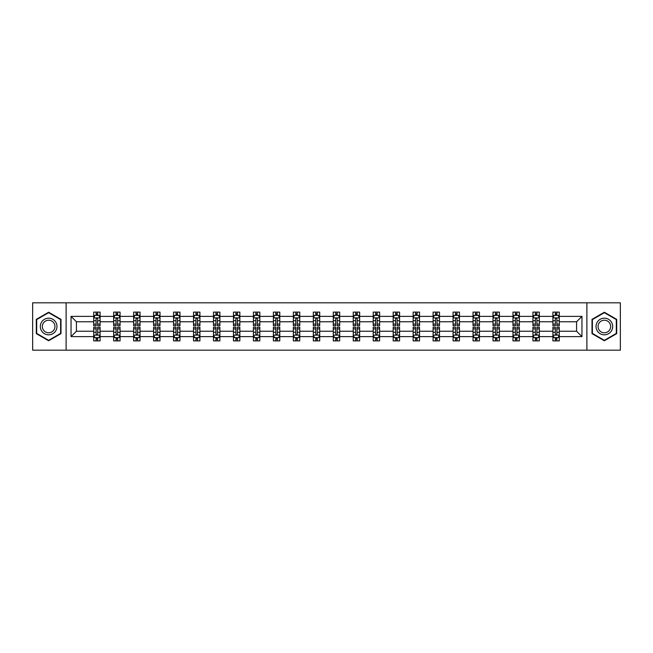 <?xml version="1.0" encoding="UTF-8"?>
<svg xmlns="http://www.w3.org/2000/svg" width="653" height="653" viewBox="0 0 653 653"><rect width="100%" height="100%" fill="white"/><g stroke="black" fill="none" stroke-linecap="round" stroke-linejoin="round"><path stroke-width="0.98" d="M586.884 302.821L32.65 302.821L32.65 350.179L620.35 350.179L620.35 302.821L586.884 302.821L586.884 350.179M559.303 336.613L559.303 331.234L576.583 331.234L581.954 336.613L559.303 336.613L559.303 340.899L556.87 340.899L556.87 337.634M66.116 350.179L66.116 302.821M552.903 336.613L539.337 336.613L539.337 331.234L552.903 331.234L552.903 340.899L559.303 340.899L559.303 337.479L558.103 337.479M539.337 336.613L539.337 340.899L536.905 340.899L536.905 337.634M532.938 336.613L519.372 336.613L519.372 331.234L532.938 331.234L532.938 340.899L539.337 340.899L539.337 337.479L538.137 337.479M519.372 336.613L519.372 340.899L516.939 340.899L516.939 337.634M512.972 336.613L499.406 336.613L499.406 331.234L512.972 331.234L512.972 340.899L519.372 340.899L519.372 337.479L518.172 337.479M499.406 336.613L499.406 340.899L496.974 340.899L496.974 337.634M493.007 336.613L479.441 336.613L479.441 331.234L493.007 331.234L493.007 340.899L499.406 340.899L499.406 337.479L498.206 337.479M479.441 336.613L479.441 340.899L477.008 340.899L477.008 337.634M473.041 336.613L459.475 336.613L459.475 331.234L473.041 331.234L473.041 340.899L479.441 340.899L479.441 337.479L478.241 337.479M459.475 336.613L459.475 340.899L457.043 340.899L457.043 337.634M453.076 336.613L439.51 336.613L439.51 331.234L453.076 331.234L453.076 340.899L459.475 340.899L459.475 337.479L458.275 337.479M439.51 336.613L439.51 340.899L437.077 340.899L437.077 337.634M433.11 336.613L419.544 336.613L419.544 331.234L433.11 331.234L433.11 340.899L439.51 340.899L439.51 337.479L438.31 337.479M419.544 336.613L419.544 340.899L417.112 340.899L417.112 337.634M413.145 336.613L399.579 336.613L399.579 331.234L413.145 331.234L413.145 340.899L419.544 340.899L419.544 337.479L418.344 337.479M399.579 336.613L399.579 340.899L397.146 340.899L397.146 337.634M393.179 336.613L379.613 336.613L379.613 331.234L393.179 331.234L393.179 340.899L399.579 340.899L399.579 337.479L398.379 337.479M379.613 336.613L379.613 340.899L377.181 340.899L377.181 337.634M373.214 336.613L359.648 336.613L359.648 331.234L373.214 331.234L373.214 340.899L379.613 340.899L379.613 337.479L378.414 337.479M359.648 336.613L359.648 340.899L357.215 340.899L357.215 337.634M353.249 336.613L339.682 336.613L339.682 331.234L353.249 331.234L353.249 340.899L359.648 340.899L359.648 337.479L358.448 337.479M339.682 336.613L339.682 340.899L337.25 340.899L337.25 337.634M333.283 336.613L319.717 336.613L319.717 331.234L333.283 331.234L333.283 340.899L339.682 340.899L339.682 337.479L338.483 337.479M319.717 336.613L319.717 340.899L317.285 340.899L317.285 337.634M313.318 336.613L299.751 336.613L299.751 331.234L313.318 331.234L313.318 340.899L319.717 340.899L319.717 337.479L318.517 337.479M299.751 336.613L299.751 340.899L297.319 340.899L297.319 337.634M293.352 336.613L279.786 336.613L279.786 331.234L293.352 331.234L293.352 340.899L299.751 340.899L299.751 337.479L298.552 337.479M279.786 336.613L279.786 340.899L277.354 340.899L277.354 337.634M273.387 336.613L259.821 336.613L259.821 331.234L273.387 331.234L273.387 340.899L279.786 340.899L279.786 337.479L278.586 337.479M259.821 336.613L259.821 340.899L257.388 340.899L257.388 337.634M253.421 336.613L239.855 336.613L239.855 331.234L253.421 331.234L253.421 340.899L259.821 340.899L259.821 337.479L258.621 337.479M239.855 336.613L239.855 340.899L237.423 340.899L237.423 337.634M233.456 336.613L219.89 336.613L219.89 331.234L233.456 331.234L233.456 340.899L239.855 340.899L239.855 337.479L238.655 337.479M219.89 336.613L219.89 340.899L217.457 340.899L217.457 337.634M213.49 336.613L199.924 336.613L199.924 331.234L213.49 331.234L213.49 340.899L219.89 340.899L219.89 337.479L218.69 337.479M199.924 336.613L199.924 340.899L197.492 340.899L197.492 337.634M193.525 336.613L179.959 336.613L179.959 331.234L193.525 331.234L193.525 340.899L199.924 340.899L199.924 337.479L198.724 337.479M179.959 336.613L179.959 340.899L177.526 340.899L177.526 337.634M173.559 336.613L159.993 336.613L159.993 331.234L173.559 331.234L173.559 340.899L179.959 340.899L179.959 337.479L178.759 337.479M159.993 336.613L159.993 340.899L157.561 340.899L157.561 337.634M153.594 336.613L140.028 336.613L140.028 331.234L153.594 331.234L153.594 340.899L159.993 340.899L159.993 337.479L158.793 337.479M140.028 336.613L140.028 340.899L137.595 340.899L137.595 337.634M133.628 336.613L120.062 336.613L120.062 331.234L133.628 331.234L133.628 340.899L140.028 340.899L140.028 337.479L138.828 337.479M120.062 336.613L120.062 340.899L117.63 340.899L117.63 337.634M113.663 336.613L100.097 336.613L100.097 331.234L113.663 331.234L113.663 340.899L120.062 340.899L120.062 337.479L118.862 337.479M100.097 336.613L100.097 340.899L97.664 340.899L97.664 337.634M93.697 336.613L71.046 336.613L71.046 316.387L93.697 316.387L93.697 321.766L76.417 321.766L76.417 331.234L93.697 331.234L93.697 340.899L100.097 340.899L100.097 337.479L98.897 337.479M94.897 315.521L93.697 315.521L93.697 312.101L93.697 316.387M94.848 312.101L100.097 312.101L100.097 316.387L113.663 316.387L113.663 312.101L120.062 312.101L120.062 316.387L133.628 316.387L133.628 312.101L140.028 312.101L140.028 316.387L153.594 316.387L153.594 312.101L159.993 312.101L159.993 316.387L173.559 316.387L173.559 312.101L179.959 312.101L179.959 316.387L193.525 316.387L193.525 312.101L199.924 312.101L199.924 316.387L213.49 316.387L213.49 312.101L219.89 312.101L219.89 316.387L233.456 316.387L233.456 312.101L239.855 312.101L239.855 316.387L253.421 316.387L253.421 312.101L259.821 312.101L259.821 316.387L273.387 316.387L273.387 312.101L279.786 312.101L279.786 316.387L293.352 316.387L293.352 312.101L299.751 312.101L299.751 316.387L313.318 316.387L313.318 312.101L319.717 312.101L319.717 316.387L333.283 316.387L333.283 312.101L339.682 312.101L339.682 316.387L353.249 316.387L353.249 312.101L359.648 312.101L359.648 316.387L373.214 316.387L373.214 312.101L379.613 312.101L379.613 316.387L393.179 316.387L393.179 312.101L399.579 312.101L399.579 316.387L413.145 316.387L413.145 312.101L419.544 312.101L419.544 316.387L433.11 316.387L433.11 312.101L439.51 312.101L439.51 316.387L453.076 316.387L453.076 312.101L459.475 312.101L459.475 316.387L473.041 316.387L473.041 312.101L479.441 312.101L479.441 316.387L493.007 316.387L493.007 312.101L499.406 312.101L499.406 316.387L512.972 316.387L512.972 312.101L519.372 312.101L519.372 316.387L532.938 316.387L532.938 312.101L539.337 312.101L539.337 316.387L552.903 316.387L552.903 312.101L559.303 312.101L559.303 316.387L581.954 316.387L581.954 336.613M552.903 316.387L552.903 321.766L539.337 321.766L539.337 316.387M532.938 316.387L532.938 321.766L519.372 321.766L519.372 316.387M512.972 316.387L512.972 321.766L499.406 321.766L499.406 316.387M493.007 316.387L493.007 321.766L479.441 321.766L479.441 316.387M473.041 316.387L473.041 321.766L459.475 321.766L459.475 316.387M453.076 316.387L453.076 321.766L439.51 321.766L439.51 316.387M433.11 316.387L433.11 321.766L419.544 321.766L419.544 316.387M413.145 316.387L413.145 321.766L399.579 321.766L399.579 316.387M393.179 316.387L393.179 321.766L379.613 321.766L379.613 316.387M373.214 316.387L373.214 321.766L359.648 321.766L359.648 316.387M353.249 316.387L353.249 321.766L339.682 321.766L339.682 316.387M333.283 316.387L333.283 321.766L319.717 321.766L319.717 316.387M313.318 316.387L313.318 321.766L299.751 321.766L299.751 316.387M293.352 316.387L293.352 321.766L279.786 321.766L279.786 316.387M273.387 316.387L273.387 321.766L259.821 321.766L259.821 316.387M253.421 316.387L253.421 321.766L239.855 321.766L239.855 316.387M233.456 316.387L233.456 321.766L219.89 321.766L219.89 316.387M213.49 316.387L213.49 321.766L199.924 321.766L199.924 316.387M193.525 316.387L193.525 321.766L179.959 321.766L179.959 316.387M173.559 316.387L173.559 321.766L159.993 321.766L159.993 316.387M153.594 316.387L153.594 321.766L140.028 321.766L140.028 316.387M133.628 316.387L133.628 321.766L120.062 321.766L120.062 316.387M113.663 316.387L113.663 321.766L100.097 321.766L100.097 316.387M71.046 316.387L76.417 321.766M576.583 331.234L576.583 321.766L559.303 321.766L559.303 316.387M555.336 315.301L556.87 315.301M535.37 315.301L536.905 315.301M515.405 315.301L516.939 315.301M495.439 315.301L496.974 315.301M475.474 315.301L477.008 315.301M455.508 315.301L457.043 315.301M435.543 315.301L437.077 315.301M415.577 315.301L417.112 315.301M395.612 315.301L397.146 315.301M375.646 315.301L377.181 315.301M355.681 315.301L357.215 315.301M335.715 315.301L337.25 315.301M315.75 315.301L317.285 315.301M295.785 315.301L297.319 315.301M275.819 315.301L277.354 315.301M255.854 315.301L257.388 315.301M235.888 315.301L237.423 315.301M215.923 315.301L217.457 315.301M195.957 315.301L197.492 315.301M175.992 315.301L177.526 315.301M156.026 315.301L157.561 315.301M136.061 315.301L137.595 315.301M116.095 315.301L117.63 315.301M96.13 315.301L97.664 315.301M96.13 337.699L97.664 337.699M116.095 337.699L117.63 337.699M136.061 337.699L137.595 337.699M156.026 337.699L157.561 337.699M175.992 337.699L177.526 337.699M195.957 337.699L197.492 337.699M215.923 337.699L217.457 337.699M235.888 337.699L237.423 337.699M255.854 337.699L257.388 337.699M275.819 337.699L277.354 337.699M295.785 337.699L297.319 337.699M315.75 337.699L317.285 337.699M335.715 337.699L337.25 337.699M355.681 337.699L357.215 337.699M375.646 337.699L377.181 337.699M395.612 337.699L397.146 337.699M415.577 337.699L417.112 337.699M435.543 337.699L437.077 337.699M455.508 337.699L457.043 337.699M475.474 337.699L477.008 337.699M495.439 337.699L496.974 337.699M515.405 337.699L516.939 337.699M535.37 337.699L536.905 337.699M555.336 337.699L556.87 337.699M76.417 331.234L71.046 336.613M581.954 316.387L576.583 321.766M60.998 319.366L48.649 312.24L36.299 319.366L36.299 333.634L48.649 340.76L60.998 333.634L60.998 319.366M592.002 319.366L592.002 333.634L604.351 340.76L616.701 333.634L616.701 319.366L604.351 312.24L592.002 319.366M97.664 313.767L96.13 313.767M93.697 324.125L93.697 325.733L96.13 325.733L96.13 324.125L93.697 324.125L93.697 321.766M100.097 321.766L100.097 325.733L97.664 325.733L97.664 318.884C97.158 317.897 96.644 317.897 96.13 318.884L96.13 324.125M98.897 315.521L100.097 315.521L100.097 312.101L97.664 312.101L97.664 315.366M100.097 317.921L98.815 315.366L94.979 315.366L93.697 317.921M93.697 312.101L96.13 312.101L96.13 315.366M96.13 339.234L97.664 339.234M100.097 328.875L100.097 327.267L97.664 327.267L97.664 328.875L100.097 328.875L100.097 331.234M93.697 331.234L93.697 327.267L96.13 327.267L96.13 334.116C96.644 335.103 97.15 335.103 97.664 334.116L97.664 328.875M94.897 337.479L93.697 337.479L93.697 340.899L96.13 340.899L96.13 337.634M93.697 335.079L94.979 337.634L98.815 337.634L100.097 335.079M98.946 340.899L100.097 340.899M117.63 313.767L116.095 313.767M114.863 315.521L113.663 315.521L113.663 312.101L116.095 312.101L116.095 315.366M113.663 324.125L113.663 325.733L116.095 325.733L116.095 324.125L113.663 324.125L113.663 321.766M120.062 321.766L120.062 325.733L117.63 325.733L117.63 318.884C117.124 317.897 116.609 317.897 116.095 318.884L116.095 324.125M118.862 315.521L120.062 315.521L120.062 312.101L117.63 312.101L117.63 315.366M120.062 317.921L118.781 315.366L114.944 315.366L113.663 317.921M114.814 312.101L113.663 312.101M137.595 313.767L136.061 313.767M134.828 315.521L133.628 315.521L133.628 312.101L136.061 312.101L136.061 315.366M133.628 324.125L133.628 325.733L136.061 325.733L136.061 324.125L133.628 324.125L133.628 321.766M140.028 321.766L140.028 325.733L137.595 325.733L137.595 318.884C137.089 317.897 136.575 317.897 136.061 318.884L136.061 324.125M138.828 315.521L140.028 315.521L140.028 312.101L137.595 312.101L137.595 315.366M140.028 317.921L138.746 315.366L134.91 315.366L133.628 317.921M134.779 312.101L133.628 312.101M116.095 339.234L117.63 339.234M120.062 328.875L120.062 327.267L117.63 327.267L117.63 328.875L120.062 328.875L120.062 331.234M113.663 331.234L113.663 327.267L116.095 327.267L116.095 334.116C116.609 335.103 117.116 335.103 117.63 334.116L117.63 328.875M114.863 337.479L113.663 337.479L113.663 340.899L116.095 340.899L116.095 337.634M113.663 335.079L114.944 337.634L118.781 337.634L120.062 335.079M118.911 340.899L120.062 340.899M136.061 339.234L137.595 339.234M140.028 328.875L140.028 327.267L137.595 327.267L137.595 328.875L140.028 328.875L140.028 331.234M133.628 331.234L133.628 327.267L136.061 327.267L136.061 334.116C136.575 335.103 137.081 335.103 137.595 334.116L137.595 328.875M134.828 337.479L133.628 337.479L133.628 340.899L136.061 340.899L136.061 337.634M133.628 335.079L134.91 337.634L138.746 337.634L140.028 335.079M138.877 340.899L140.028 340.899M41.441 322.337A8.318 8.318 0 0 0 44.486 333.707A8.318 8.318 0 0 0 55.856 330.663A8.318 8.318 0 0 0 52.811 319.293A8.318 8.318 0 0 0 41.441 322.337M43.196 323.349A6.301 6.301 0 0 0 45.498 331.953A6.301 6.301 0 0 0 54.101 329.651A6.301 6.301 0 0 0 51.799 321.047A6.301 6.301 0 0 0 43.196 323.349M60.615 319.595L60.615 333.405L48.649 340.319L36.682 333.405L36.682 319.595L48.649 312.681L60.615 319.595M597.144 322.337A8.318 8.318 0 0 0 600.189 333.707A8.318 8.318 0 0 0 611.559 330.663A8.318 8.318 0 0 0 608.514 319.293A8.318 8.318 0 0 0 597.144 322.337M598.899 323.349A6.301 6.301 0 0 0 601.201 331.953A6.301 6.301 0 0 0 609.804 329.651A6.301 6.301 0 0 0 607.502 321.047A6.301 6.301 0 0 0 598.899 323.349M616.318 319.595L616.318 333.405L604.351 340.319L592.385 333.405L592.385 319.595L604.351 312.681L616.318 319.595M157.561 313.767L156.026 313.767M154.794 315.521L153.594 315.521L153.594 312.101L156.026 312.101L156.026 315.366M153.594 324.125L153.594 325.733L156.026 325.733L156.026 324.125L153.594 324.125L153.594 321.766M159.993 321.766L159.993 325.733L157.561 325.733L157.561 318.884C157.055 317.897 156.54 317.897 156.026 318.884L156.026 324.125M158.793 315.521L159.993 315.521L159.993 312.101L157.561 312.101L157.561 315.366M159.993 317.921L158.712 315.366L154.875 315.366L153.594 317.921M154.745 312.101L153.594 312.101M156.026 339.234L157.561 339.234M159.993 328.875L159.993 327.267L157.561 327.267L157.561 328.875L159.993 328.875L159.993 331.234M153.594 331.234L153.594 327.267L156.026 327.267L156.026 334.116C156.54 335.103 157.047 335.103 157.561 334.116L157.561 328.875M154.794 337.479L153.594 337.479L153.594 340.899L156.026 340.899L156.026 337.634M153.594 335.079L154.875 337.634L158.712 337.634L159.993 335.079M158.842 340.899L159.993 340.899M177.526 313.767L175.992 313.767M174.759 315.521L173.559 315.521L173.559 312.101L175.992 312.101L175.992 315.366M173.559 324.125L173.559 325.733L175.992 325.733L175.992 324.125L173.559 324.125L173.559 321.766M179.959 321.766L179.959 325.733L177.526 325.733L177.526 318.884C177.012 317.897 176.506 317.897 175.992 318.884L175.992 324.125M178.759 315.521L179.959 315.521L179.959 312.101L177.526 312.101L177.526 315.366M179.959 317.921L178.677 315.366L174.841 315.366L173.559 317.921M174.71 312.101L173.559 312.101M175.992 339.234L177.526 339.234M179.959 328.875L179.959 327.267L177.526 327.267L177.526 328.875L179.959 328.875L179.959 331.234M173.559 331.234L173.559 327.267L175.992 327.267L175.992 334.116C176.506 335.103 177.012 335.103 177.526 334.116L177.526 328.875M174.759 337.479L173.559 337.479L173.559 340.899L175.992 340.899L175.992 337.634M173.559 335.079L174.841 337.634L178.677 337.634L179.959 335.079M178.808 340.899L179.959 340.899M197.492 313.767L195.957 313.767M194.725 315.521L193.525 315.521L193.525 312.101L195.957 312.101L195.957 315.366M193.525 324.125L193.525 325.733L195.957 325.733L195.957 324.125L193.525 324.125L193.525 321.766M199.924 321.766L199.924 325.733L197.492 325.733L197.492 318.884C196.977 317.897 196.471 317.897 195.957 318.884L195.957 324.125M198.724 315.521L199.924 315.521L199.924 312.101L197.492 312.101L197.492 315.366M199.924 317.921L198.643 315.366L194.806 315.366L193.525 317.921M194.676 312.101L193.525 312.101M195.957 339.234L197.492 339.234M199.924 328.875L199.924 327.267L197.492 327.267L197.492 328.875L199.924 328.875L199.924 331.234M193.525 331.234L193.525 327.267L195.957 327.267L195.957 334.116C196.471 335.103 196.977 335.103 197.492 334.116L197.492 328.875M194.725 337.479L193.525 337.479L193.525 340.899L195.957 340.899L195.957 337.634M193.525 335.079L194.806 337.634L198.643 337.634L199.924 335.079M198.773 340.899L199.924 340.899M217.457 313.767L215.923 313.767M214.69 315.521L213.49 315.521L213.49 312.101L215.923 312.101L215.923 315.366M213.49 324.125L213.49 325.733L215.923 325.733L215.923 324.125L213.49 324.125L213.49 321.766M219.89 321.766L219.89 325.733L217.457 325.733L217.457 318.884C216.943 317.897 216.437 317.897 215.923 318.884L215.923 324.125M218.69 315.521L219.89 315.521L219.89 312.101L217.457 312.101L217.457 315.366M219.89 317.921L218.608 315.366L214.772 315.366L213.49 317.921M214.641 312.101L213.49 312.101M215.923 339.234L217.457 339.234M219.89 328.875L219.89 327.267L217.457 327.267L217.457 328.875L219.89 328.875L219.89 331.234M213.49 331.234L213.49 327.267L215.923 327.267L215.923 334.116C216.437 335.103 216.943 335.103 217.457 334.116L217.457 328.875M214.69 337.479L213.49 337.479L213.49 340.899L215.923 340.899L215.923 337.634M213.49 335.079L214.772 337.634L218.608 337.634L219.89 335.079M218.739 340.899L219.89 340.899M237.423 313.767L235.888 313.767M234.656 315.521L233.456 315.521L233.456 312.101L235.888 312.101L235.888 315.366M233.456 324.125L233.456 325.733L235.888 325.733L235.888 324.125L233.456 324.125L233.456 321.766M239.855 321.766L239.855 325.733L237.423 325.733L237.423 318.884C236.908 317.897 236.402 317.897 235.888 318.884L235.888 324.125M238.655 315.521L239.855 315.521L239.855 312.101L237.423 312.101L237.423 315.366M239.855 317.921L238.574 315.366L234.737 315.366L233.456 317.921M234.607 312.101L233.456 312.101M235.888 339.234L237.423 339.234M239.855 328.875L239.855 327.267L237.423 327.267L237.423 328.875L239.855 328.875L239.855 331.234M233.456 331.234L233.456 327.267L235.888 327.267L235.888 334.116C236.402 335.103 236.908 335.103 237.423 334.116L237.423 328.875M234.656 337.479L233.456 337.479L233.456 340.899L235.888 340.899L235.888 337.634M233.456 335.079L234.737 337.634L238.574 337.634L239.855 335.079M238.704 340.899L239.855 340.899M257.388 313.767L255.854 313.767M254.621 315.521L253.421 315.521L253.421 312.101L255.854 312.101L255.854 315.366M253.421 324.125L253.421 325.733L255.854 325.733L255.854 324.125L253.421 324.125L253.421 321.766M259.821 321.766L259.821 325.733L257.388 325.733L257.388 318.884C256.874 317.897 256.368 317.897 255.854 318.884L255.854 324.125M258.621 315.521L259.821 315.521L259.821 312.101L257.388 312.101L257.388 315.366M259.821 317.921L258.539 315.366L254.703 315.366L253.421 317.921M254.572 312.101L253.421 312.101M255.854 339.234L257.388 339.234M259.821 328.875L259.821 327.267L257.388 327.267L257.388 328.875L259.821 328.875L259.821 331.234M253.421 331.234L253.421 327.267L255.854 327.267L255.854 334.116C256.368 335.103 256.874 335.103 257.388 334.116L257.388 328.875M254.621 337.479L253.421 337.479L253.421 340.899L255.854 340.899L255.854 337.634M253.421 335.079L254.703 337.634L258.539 337.634L259.821 335.079M258.67 340.899L259.821 340.899M277.354 313.767L275.819 313.767M274.587 315.521L273.387 315.521L273.387 312.101L275.819 312.101L275.819 315.366M273.387 324.125L273.387 325.733L275.819 325.733L275.819 324.125L273.387 324.125L273.387 321.766M279.786 321.766L279.786 325.733L277.354 325.733L277.354 318.884C276.839 317.897 276.333 317.897 275.819 318.884L275.819 324.125M278.586 315.521L279.786 315.521L279.786 312.101L277.354 312.101L277.354 315.366M279.786 317.921L278.505 315.366L274.668 315.366L273.387 317.921M274.538 312.101L273.387 312.101M297.319 313.767L295.785 313.767M294.552 315.521L293.352 315.521L293.352 312.101L295.785 312.101L295.785 315.366M293.352 324.125L293.352 325.733L295.785 325.733L295.785 324.125L293.352 324.125L293.352 321.766M299.751 321.766L299.751 325.733L297.319 325.733L297.319 318.884C296.805 317.897 296.299 317.897 295.785 318.884L295.785 324.125M298.552 315.521L299.751 315.521L299.751 312.101L297.319 312.101L297.319 315.366M299.751 317.921L298.47 315.366L294.634 315.366L293.352 317.921M294.503 312.101L293.352 312.101M317.285 313.767L315.75 313.767M314.517 315.521L313.318 315.521L313.318 312.101L315.75 312.101L315.75 315.366M313.318 324.125L313.318 325.733L315.75 325.733L315.75 324.125L313.318 324.125L313.318 321.766M319.717 321.766L319.717 325.733L317.285 325.733L317.285 318.884C316.77 317.897 316.264 317.897 315.75 318.884L315.75 324.125M318.517 315.521L319.717 315.521L319.717 312.101L317.285 312.101L317.285 315.366M319.717 317.921L318.435 315.366L314.599 315.366L313.318 317.921M314.468 312.101L313.318 312.101M337.25 313.767L335.715 313.767M334.483 315.521L333.283 315.521L333.283 312.101L335.715 312.101L335.715 315.366M333.283 324.125L333.283 325.733L335.715 325.733L335.715 324.125L333.283 324.125L333.283 321.766M339.682 321.766L339.682 325.733L337.25 325.733L337.25 318.884C336.736 317.897 336.23 317.897 335.715 318.884L335.715 324.125M338.483 315.521L339.682 315.521L339.682 312.101L337.25 312.101L337.25 315.366M339.682 317.921L338.401 315.366L334.565 315.366L333.283 317.921M334.434 312.101L333.283 312.101M357.215 313.767L355.681 313.767M354.448 315.521L353.249 315.521L353.249 312.101L355.681 312.101L355.681 315.366M353.249 324.125L353.249 325.733L355.681 325.733L355.681 324.125L353.249 324.125L353.249 321.766M359.648 321.766L359.648 325.733L357.215 325.733L357.215 318.884C356.701 317.897 356.195 317.897 355.681 318.884L355.681 324.125M358.448 315.521L359.648 315.521L359.648 312.101L357.215 312.101L357.215 315.366M359.648 317.921L358.366 315.366L354.53 315.366L353.249 317.921M354.399 312.101L353.249 312.101M377.181 313.767L375.646 313.767M374.414 315.521L373.214 315.521L373.214 312.101L375.646 312.101L375.646 315.366M373.214 324.125L373.214 325.733L375.646 325.733L375.646 324.125L373.214 324.125L373.214 321.766M379.613 321.766L379.613 325.733L377.181 325.733L377.181 318.884C376.667 317.897 376.161 317.897 375.646 318.884L375.646 324.125M378.414 315.521L379.613 315.521L379.613 312.101L377.181 312.101L377.181 315.366M379.613 317.921L378.332 315.366L374.496 315.366L373.214 317.921M374.365 312.101L373.214 312.101M397.146 313.767L395.612 313.767M394.379 315.521L393.179 315.521L393.179 312.101L395.612 312.101L395.612 315.366M393.179 324.125L393.179 325.733L395.612 325.733L395.612 324.125L393.179 324.125L393.179 321.766M399.579 321.766L399.579 325.733L397.146 325.733L397.146 318.884C396.632 317.897 396.126 317.897 395.612 318.884L395.612 324.125M398.379 315.521L399.579 315.521L399.579 312.101L397.146 312.101L397.146 315.366M399.579 317.921L398.297 315.366L394.461 315.366L393.179 317.921M394.33 312.101L393.179 312.101M417.112 313.767L415.577 313.767M414.345 315.521L413.145 315.521L413.145 312.101L415.577 312.101L415.577 315.366M413.145 324.125L413.145 325.733L415.577 325.733L415.577 324.125L413.145 324.125L413.145 321.766M419.544 321.766L419.544 325.733L417.112 325.733L417.112 318.884C416.598 317.897 416.092 317.897 415.577 318.884L415.577 324.125M418.344 315.521L419.544 315.521L419.544 312.101L417.112 312.101L417.112 315.366M419.544 317.921L418.263 315.366L414.426 315.366L413.145 317.921M414.296 312.101L413.145 312.101M437.077 313.767L435.543 313.767M434.31 315.521L433.11 315.521L433.11 312.101L435.543 312.101L435.543 315.366M433.11 324.125L433.11 325.733L435.543 325.733L435.543 324.125L433.11 324.125L433.11 321.766M439.51 321.766L439.51 325.733L437.077 325.733L437.077 318.884C436.563 317.897 436.057 317.897 435.543 318.884L435.543 324.125M438.31 315.521L439.51 315.521L439.51 312.101L437.077 312.101L437.077 315.366M439.51 317.921L438.228 315.366L434.392 315.366L433.11 317.921M434.261 312.101L433.11 312.101M457.043 313.767L455.508 313.767M454.276 315.521L453.076 315.521L453.076 312.101L455.508 312.101L455.508 315.366M453.076 324.125L453.076 325.733L455.508 325.733L455.508 324.125L453.076 324.125L453.076 321.766M459.475 321.766L459.475 325.733L457.043 325.733L457.043 318.884C456.529 317.897 456.023 317.897 455.508 318.884L455.508 324.125M458.275 315.521L459.475 315.521L459.475 312.101L457.043 312.101L457.043 315.366M459.475 317.921L458.194 315.366L454.357 315.366L453.076 317.921M454.227 312.101L453.076 312.101M275.819 339.234L277.354 339.234M279.786 328.875L279.786 327.267L277.354 327.267L277.354 328.875L279.786 328.875L279.786 331.234M273.387 331.234L273.387 327.267L275.819 327.267L275.819 334.116C276.333 335.103 276.839 335.103 277.354 334.116L277.354 328.875M274.587 337.479L273.387 337.479L273.387 340.899L275.819 340.899L275.819 337.634M273.387 335.079L274.668 337.634L278.505 337.634L279.786 335.079M278.635 340.899L279.786 340.899M295.785 339.234L297.319 339.234M299.751 328.875L299.751 327.267L297.319 327.267L297.319 328.875L299.751 328.875L299.751 331.234M293.352 331.234L293.352 327.267L295.785 327.267L295.785 334.116C296.299 335.103 296.805 335.103 297.319 334.116L297.319 328.875M294.552 337.479L293.352 337.479L293.352 340.899L295.785 340.899L295.785 337.634M293.352 335.079L294.634 337.634L298.47 337.634L299.751 335.079M298.601 340.899L299.751 340.899M315.75 339.234L317.285 339.234M319.717 328.875L319.717 327.267L317.285 327.267L317.285 328.875L319.717 328.875L319.717 331.234M313.318 331.234L313.318 327.267L315.75 327.267L315.75 334.116C316.264 335.103 316.77 335.103 317.285 334.116L317.285 328.875M314.517 337.479L313.318 337.479L313.318 340.899L315.75 340.899L315.75 337.634M313.318 335.079L314.599 337.634L318.435 337.634L319.717 335.079M318.566 340.899L319.717 340.899M335.715 339.234L337.25 339.234M339.682 328.875L339.682 327.267L337.25 327.267L337.25 328.875L339.682 328.875L339.682 331.234M333.283 331.234L333.283 327.267L335.715 327.267L335.715 334.116C336.23 335.103 336.736 335.103 337.25 334.116L337.25 328.875M334.483 337.479L333.283 337.479L333.283 340.899L335.715 340.899L335.715 337.634M333.283 335.079L334.565 337.634L338.401 337.634L339.682 335.079M338.532 340.899L339.682 340.899M355.681 339.234L357.215 339.234M359.648 328.875L359.648 327.267L357.215 327.267L357.215 328.875L359.648 328.875L359.648 331.234M353.249 331.234L353.249 327.267L355.681 327.267L355.681 334.116C356.195 335.103 356.701 335.103 357.215 334.116L357.215 328.875M354.448 337.479L353.249 337.479L353.249 340.899L355.681 340.899L355.681 337.634M353.249 335.079L354.53 337.634L358.366 337.634L359.648 335.079M358.497 340.899L359.648 340.899M375.646 339.234L377.181 339.234M379.613 328.875L379.613 327.267L377.181 327.267L377.181 328.875L379.613 328.875L379.613 331.234M373.214 331.234L373.214 327.267L375.646 327.267L375.646 334.116C376.161 335.103 376.667 335.103 377.181 334.116L377.181 328.875M374.414 337.479L373.214 337.479L373.214 340.899L375.646 340.899L375.646 337.634M373.214 335.079L374.496 337.634L378.332 337.634L379.613 335.079M378.462 340.899L379.613 340.899M395.612 339.234L397.146 339.234M399.579 328.875L399.579 327.267L397.146 327.267L397.146 328.875L399.579 328.875L399.579 331.234M393.179 331.234L393.179 327.267L395.612 327.267L395.612 334.116C396.126 335.103 396.632 335.103 397.146 334.116L397.146 328.875M394.379 337.479L393.179 337.479L393.179 340.899L395.612 340.899L395.612 337.634M393.179 335.079L394.461 337.634L398.297 337.634L399.579 335.079M398.428 340.899L399.579 340.899M415.577 339.234L417.112 339.234M419.544 328.875L419.544 327.267L417.112 327.267L417.112 328.875L419.544 328.875L419.544 331.234M413.145 331.234L413.145 327.267L415.577 327.267L415.577 334.116C416.092 335.103 416.598 335.103 417.112 334.116L417.112 328.875M414.345 337.479L413.145 337.479L413.145 340.899L415.577 340.899L415.577 337.634M413.145 335.079L414.426 337.634L418.263 337.634L419.544 335.079M418.393 340.899L419.544 340.899M435.543 339.234L437.077 339.234M439.51 328.875L439.51 327.267L437.077 327.267L437.077 328.875L439.51 328.875L439.51 331.234M433.11 331.234L433.11 327.267L435.543 327.267L435.543 334.116C436.057 335.103 436.563 335.103 437.077 334.116L437.077 328.875M434.31 337.479L433.11 337.479L433.11 340.899L435.543 340.899L435.543 337.634M433.11 335.079L434.392 337.634L438.228 337.634L439.51 335.079M438.359 340.899L439.51 340.899M455.508 339.234L457.043 339.234M459.475 328.875L459.475 327.267L457.043 327.267L457.043 328.875L459.475 328.875L459.475 331.234M453.076 331.234L453.076 327.267L455.508 327.267L455.508 334.116C456.023 335.103 456.529 335.103 457.043 334.116L457.043 328.875M454.276 337.479L453.076 337.479L453.076 340.899L455.508 340.899L455.508 337.634M453.076 335.079L454.357 337.634L458.194 337.634L459.475 335.079M458.324 340.899L459.475 340.899M477.008 313.767L475.474 313.767M474.241 315.521L473.041 315.521L473.041 312.101L475.474 312.101L475.474 315.366M473.041 324.125L473.041 325.733L475.474 325.733L475.474 324.125L473.041 324.125L473.041 321.766M479.441 321.766L479.441 325.733L477.008 325.733L477.008 318.884C476.494 317.897 475.988 317.897 475.474 318.884L475.474 324.125M478.241 315.521L479.441 315.521L479.441 312.101L477.008 312.101L477.008 315.366M479.441 317.921L478.159 315.366L474.323 315.366L473.041 317.921M474.192 312.101L473.041 312.101M475.474 339.234L477.008 339.234M479.441 328.875L479.441 327.267L477.008 327.267L477.008 328.875L479.441 328.875L479.441 331.234M473.041 331.234L473.041 327.267L475.474 327.267L475.474 334.116C475.988 335.103 476.494 335.103 477.008 334.116L477.008 328.875M474.241 337.479L473.041 337.479L473.041 340.899L475.474 340.899L475.474 337.634M473.041 335.079L474.323 337.634L478.159 337.634L479.441 335.079M478.29 340.899L479.441 340.899M496.974 313.767L495.439 313.767M494.207 315.521L493.007 315.521L493.007 312.101L495.439 312.101L495.439 315.366M493.007 324.125L493.007 325.733L495.439 325.733L495.439 324.125L493.007 324.125L493.007 321.766M499.406 321.766L499.406 325.733L496.974 325.733L496.974 318.884C496.46 317.897 495.954 317.897 495.439 318.884L495.439 324.125M498.206 315.521L499.406 315.521L499.406 312.101L496.974 312.101L496.974 315.366M499.406 317.921L498.125 315.366L494.288 315.366L493.007 317.921M494.158 312.101L493.007 312.101M495.439 339.234L496.974 339.234M499.406 328.875L499.406 327.267L496.974 327.267L496.974 328.875L499.406 328.875L499.406 331.234M493.007 331.234L493.007 327.267L495.439 327.267L495.439 334.116C495.945 335.103 496.46 335.103 496.974 334.116L496.974 328.875M494.207 337.479L493.007 337.479L493.007 340.899L495.439 340.899L495.439 337.634M493.007 335.079L494.288 337.634L498.125 337.634L499.406 335.079M498.255 340.899L499.406 340.899M516.939 313.767L515.405 313.767M514.172 315.521L512.972 315.521L512.972 312.101L515.405 312.101L515.405 315.366M512.972 324.125L512.972 325.733L515.405 325.733L515.405 324.125L512.972 324.125L512.972 321.766M519.372 321.766L519.372 325.733L516.939 325.733L516.939 318.884C516.425 317.897 515.919 317.897 515.405 318.884L515.405 324.125M518.172 315.521L519.372 315.521L519.372 312.101L516.939 312.101L516.939 315.366M519.372 317.921L518.09 315.366L514.254 315.366L512.972 317.921M514.123 312.101L512.972 312.101M515.405 339.234L516.939 339.234M519.372 328.875L519.372 327.267L516.939 327.267L516.939 328.875L519.372 328.875L519.372 331.234M512.972 331.234L512.972 327.267L515.405 327.267L515.405 334.116C515.911 335.103 516.425 335.103 516.939 334.116L516.939 328.875M514.172 337.479L512.972 337.479L512.972 340.899L515.405 340.899L515.405 337.634M512.972 335.079L514.254 337.634L518.09 337.634L519.372 335.079M518.221 340.899L519.372 340.899M536.905 313.767L535.37 313.767M534.138 315.521L532.938 315.521L532.938 312.101L535.37 312.101L535.37 315.366M532.938 324.125L532.938 325.733L535.37 325.733L535.37 324.125L532.938 324.125L532.938 321.766M539.337 321.766L539.337 325.733L536.905 325.733L536.905 318.884C536.391 317.897 535.884 317.897 535.37 318.884L535.37 324.125M538.137 315.521L539.337 315.521L539.337 312.101L536.905 312.101L536.905 315.366M539.337 317.921L538.056 315.366L534.219 315.366L532.938 317.921M534.089 312.101L532.938 312.101M535.37 339.234L536.905 339.234M539.337 328.875L539.337 327.267L536.905 327.267L536.905 328.875L539.337 328.875L539.337 331.234M532.938 331.234L532.938 327.267L535.37 327.267L535.37 334.116C535.876 335.103 536.391 335.103 536.905 334.116L536.905 328.875M534.138 337.479L532.938 337.479L532.938 340.899L535.37 340.899L535.37 337.634M532.938 335.079L534.219 337.634L538.056 337.634L539.337 335.079M538.186 340.899L539.337 340.899M556.87 313.767L555.336 313.767M554.103 315.521L552.903 315.521L552.903 312.101L555.336 312.101L555.336 315.366M552.903 324.125L552.903 325.733L555.336 325.733L555.336 324.125L552.903 324.125L552.903 321.766M559.303 321.766L559.303 325.733L556.87 325.733L556.87 318.884C556.356 317.897 555.85 317.897 555.336 318.884L555.336 324.125M558.103 315.521L559.303 315.521L559.303 312.101L556.87 312.101L556.87 315.366M559.303 317.921L558.021 315.366L554.185 315.366L552.903 317.921M554.054 312.101L552.903 312.101M555.336 339.234L556.87 339.234M559.303 328.875L559.303 327.267L556.87 327.267L556.87 328.875L559.303 328.875L559.303 331.234M552.903 331.234L552.903 327.267L555.336 327.267L555.336 334.116C555.842 335.103 556.356 335.103 556.87 334.116L556.87 328.875M554.103 337.479L552.903 337.479L552.903 340.899L555.336 340.899L555.336 337.634M552.903 335.079L554.185 337.634L558.021 337.634L559.303 335.079M558.152 340.899L559.303 340.899M100.064 317.864L93.73 317.864M100.097 324.125L97.664 324.125M96.13 320.696L93.697 320.696M100.097 320.696L97.664 320.696M97.664 314.583L96.13 314.583M93.73 335.136L100.064 335.136M93.697 328.875L96.13 328.875M97.664 332.304L100.097 332.304M93.697 332.304L96.13 332.304M96.13 338.417L97.664 338.417M120.03 317.864L113.695 317.864M120.062 324.125L117.63 324.125M116.095 320.696L113.663 320.696M120.062 320.696L117.63 320.696M117.63 314.583L116.095 314.583M139.995 317.864L133.661 317.864M140.028 324.125L137.595 324.125M136.061 320.696L133.628 320.696M140.028 320.696L137.595 320.696M137.595 314.583L136.061 314.583M113.695 335.136L120.03 335.136M113.663 328.875L116.095 328.875M117.63 332.304L120.062 332.304M113.663 332.304L116.095 332.304M116.095 338.417L117.63 338.417M133.661 335.136L139.995 335.136M133.628 328.875L136.061 328.875M137.595 332.304L140.028 332.304M133.628 332.304L136.061 332.304M136.061 338.417L137.595 338.417M159.961 317.864L153.626 317.864M159.993 324.125L157.561 324.125M156.026 320.696L153.594 320.696M159.993 320.696L157.561 320.696M157.561 314.583L156.026 314.583M153.626 335.136L159.961 335.136M153.594 328.875L156.026 328.875M157.561 332.304L159.993 332.304M153.594 332.304L156.026 332.304M156.026 338.417L157.561 338.417M179.926 317.864L173.592 317.864M179.959 324.125L177.526 324.125M175.992 320.696L173.559 320.696M179.959 320.696L177.526 320.696M177.526 314.583L175.992 314.583M173.592 335.136L179.926 335.136M173.559 328.875L175.992 328.875M177.526 332.304L179.959 332.304M173.559 332.304L175.992 332.304M175.992 338.417L177.526 338.417M199.891 317.864L193.557 317.864M199.924 324.125L197.492 324.125M195.957 320.696L193.525 320.696M199.924 320.696L197.492 320.696M197.492 314.583L195.957 314.583M193.557 335.136L199.891 335.136M193.525 328.875L195.957 328.875M197.492 332.304L199.924 332.304M193.525 332.304L195.957 332.304M195.957 338.417L197.492 338.417M219.857 317.864L213.523 317.864M219.89 324.125L217.457 324.125M215.923 320.696L213.49 320.696M219.89 320.696L217.457 320.696M217.457 314.583L215.923 314.583M213.523 335.136L219.857 335.136M213.49 328.875L215.923 328.875M217.457 332.304L219.89 332.304M213.49 332.304L215.923 332.304M215.923 338.417L217.457 338.417M239.822 317.864L233.488 317.864M239.855 324.125L237.423 324.125M235.888 320.696L233.456 320.696M239.855 320.696L237.423 320.696M237.423 314.583L235.888 314.583M233.488 335.136L239.822 335.136M233.456 328.875L235.888 328.875M237.423 332.304L239.855 332.304M233.456 332.304L235.888 332.304M235.888 338.417L237.423 338.417M259.788 317.864L253.454 317.864M259.821 324.125L257.388 324.125M255.854 320.696L253.421 320.696M259.821 320.696L257.388 320.696M257.388 314.583L255.854 314.583M253.454 335.136L259.788 335.136M253.421 328.875L255.854 328.875M257.388 332.304L259.821 332.304M253.421 332.304L255.854 332.304M255.854 338.417L257.388 338.417M279.753 317.864L273.419 317.864M279.786 324.125L277.354 324.125M275.819 320.696L273.387 320.696M279.786 320.696L277.354 320.696M277.354 314.583L275.819 314.583M299.719 317.864L293.385 317.864M299.751 324.125L297.319 324.125M295.785 320.696L293.352 320.696M299.751 320.696L297.319 320.696M297.319 314.583L295.785 314.583M319.684 317.864L313.35 317.864M319.717 324.125L317.285 324.125M315.75 320.696L313.318 320.696M319.717 320.696L317.285 320.696M317.285 314.583L315.75 314.583M339.65 317.864L333.316 317.864M339.682 324.125L337.25 324.125M335.715 320.696L333.283 320.696M339.682 320.696L337.25 320.696M337.25 314.583L335.715 314.583M359.615 317.864L353.281 317.864M359.648 324.125L357.215 324.125M355.681 320.696L353.249 320.696M359.648 320.696L357.215 320.696M357.215 314.583L355.681 314.583M379.581 317.864L373.247 317.864M379.613 324.125L377.181 324.125M375.646 320.696L373.214 320.696M379.613 320.696L377.181 320.696M377.181 314.583L375.646 314.583M399.546 317.864L393.212 317.864M399.579 324.125L397.146 324.125M395.612 320.696L393.179 320.696M399.579 320.696L397.146 320.696M397.146 314.583L395.612 314.583M419.512 317.864L413.178 317.864M419.544 324.125L417.112 324.125M415.577 320.696L413.145 320.696M419.544 320.696L417.112 320.696M417.112 314.583L415.577 314.583M439.477 317.864L433.143 317.864M439.51 324.125L437.077 324.125M435.543 320.696L433.11 320.696M439.51 320.696L437.077 320.696M437.077 314.583L435.543 314.583M459.443 317.864L453.109 317.864M459.475 324.125L457.043 324.125M455.508 320.696L453.076 320.696M459.475 320.696L457.043 320.696M457.043 314.583L455.508 314.583M273.419 335.136L279.753 335.136M273.387 328.875L275.819 328.875M277.354 332.304L279.786 332.304M273.387 332.304L275.819 332.304M275.819 338.417L277.354 338.417M293.385 335.136L299.719 335.136M293.352 328.875L295.785 328.875M297.319 332.304L299.751 332.304M293.352 332.304L295.785 332.304M295.785 338.417L297.319 338.417M313.35 335.136L319.684 335.136M313.318 328.875L315.75 328.875M317.285 332.304L319.717 332.304M313.318 332.304L315.75 332.304M315.75 338.417L317.285 338.417M333.316 335.136L339.65 335.136M333.283 328.875L335.715 328.875M337.25 332.304L339.682 332.304M333.283 332.304L335.715 332.304M335.715 338.417L337.25 338.417M353.281 335.136L359.615 335.136M353.249 328.875L355.681 328.875M357.215 332.304L359.648 332.304M353.249 332.304L355.681 332.304M355.681 338.417L357.215 338.417M373.247 335.136L379.581 335.136M373.214 328.875L375.646 328.875M377.181 332.304L379.613 332.304M373.214 332.304L375.646 332.304M375.646 338.417L377.181 338.417M393.212 335.136L399.546 335.136M393.179 328.875L395.612 328.875M397.146 332.304L399.579 332.304M393.179 332.304L395.612 332.304M395.612 338.417L397.146 338.417M413.178 335.136L419.512 335.136M413.145 328.875L415.577 328.875M417.112 332.304L419.544 332.304M413.145 332.304L415.577 332.304M415.577 338.417L417.112 338.417M433.143 335.136L439.477 335.136M433.11 328.875L435.543 328.875M437.077 332.304L439.51 332.304M433.11 332.304L435.543 332.304M435.543 338.417L437.077 338.417M453.109 335.136L459.443 335.136M453.076 328.875L455.508 328.875M457.043 332.304L459.475 332.304M453.076 332.304L455.508 332.304M455.508 338.417L457.043 338.417M479.408 317.864L473.074 317.864M479.441 324.125L477.008 324.125M475.474 320.696L473.041 320.696M479.441 320.696L477.008 320.696M477.008 314.583L475.474 314.583M473.074 335.136L479.408 335.136M473.041 328.875L475.474 328.875M477.008 332.304L479.441 332.304M473.041 332.304L475.474 332.304M475.474 338.417L477.008 338.417M499.374 317.864L493.039 317.864M499.406 324.125L496.974 324.125M495.439 320.696L493.007 320.696M499.406 320.696L496.974 320.696M496.974 314.583L495.439 314.583M493.039 335.136L499.374 335.136M493.007 328.875L495.439 328.875M496.974 332.304L499.406 332.304M493.007 332.304L495.439 332.304M495.439 338.417L496.974 338.417M519.339 317.864L513.005 317.864M519.372 324.125L516.939 324.125M515.405 320.696L512.972 320.696M519.372 320.696L516.939 320.696M516.939 314.583L515.405 314.583M513.005 335.136L519.339 335.136M512.972 328.875L515.405 328.875M516.939 332.304L519.372 332.304M512.972 332.304L515.405 332.304M515.405 338.417L516.939 338.417M539.305 317.864L532.97 317.864M539.337 324.125L536.905 324.125M535.37 320.696L532.938 320.696M539.337 320.696L536.905 320.696M536.905 314.583L535.37 314.583M532.97 335.136L539.305 335.136M532.938 328.875L535.37 328.875M536.905 332.304L539.337 332.304M532.938 332.304L535.37 332.304M535.37 338.417L536.905 338.417M559.27 317.864L552.936 317.864M559.303 324.125L556.87 324.125M555.336 320.696L552.903 320.696M559.303 320.696L556.87 320.696M556.87 314.583L555.336 314.583M552.936 335.136L559.27 335.136M552.903 328.875L555.336 328.875M556.87 332.304L559.303 332.304M552.903 332.304L555.336 332.304M555.336 338.417L556.87 338.417"/></g></svg>
